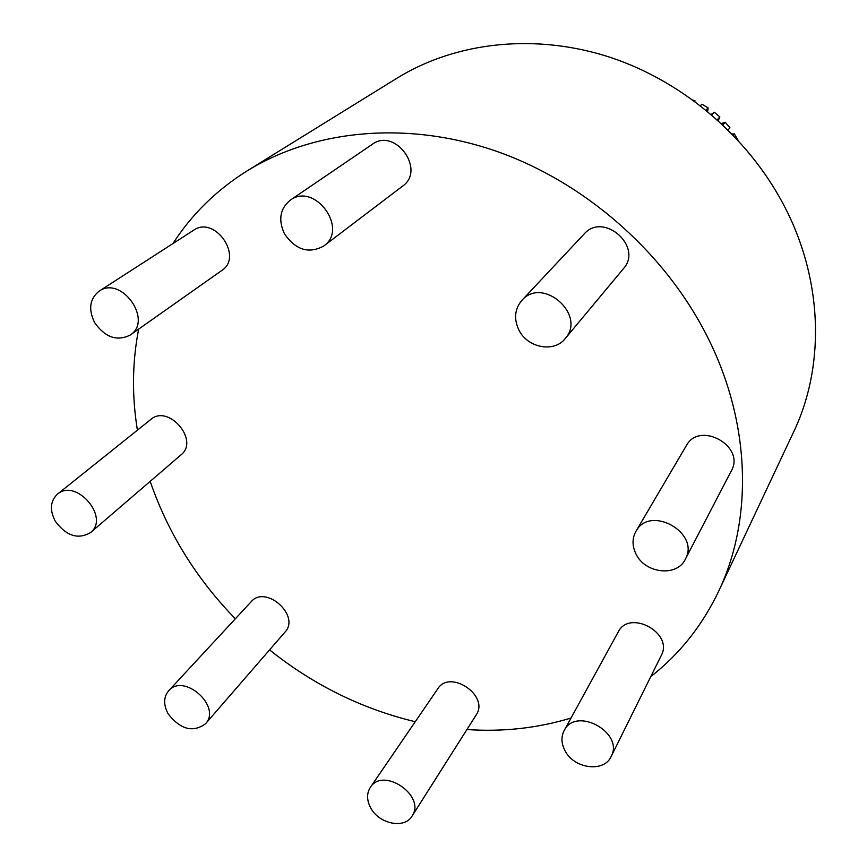 <?xml version="1.0" encoding="UTF-8"?>
<svg xmlns="http://www.w3.org/2000/svg" width="867" height="867" viewBox="0 0 867 867"><rect width="100%" height="100%" fill="white"/><g stroke="black" fill="none" stroke-linecap="round" stroke-linejoin="round"><path stroke-width="1.3" d="M518.91 330.045C527.515 347.905 554.111 352.967 565.154 338.639C586.84 315.003 542.677 275.955 521.869 300.361C514.662 308.977 513.676 318.872 518.91 330.045M521.869 300.361L584.109 234.036C603.465 211.385 643.487 246.759 623.373 268.748L565.154 338.639M168.198 713.92C180.52 729.548 192.951 732.843 205.49 723.793C222.039 706.67 183.869 672.478 168.642 690.793C163.495 697.144 163.343 704.849 168.198 713.92M168.642 690.793L251.105 601.785C265.67 584.336 300.741 615.743 284.972 632.13L205.49 723.793M55.293 521.24C66.315 536.023 78.073 539.805 90.558 532.576C110.207 517.48 75.938 477.717 57.406 494.19C50.232 501.083 49.527 510.089 55.293 521.24M57.406 494.19L150.782 419.476C168.447 403.827 199.692 440.436 181.04 454.839L90.558 532.576M636.064 554.154C645.243 573.618 677.062 577.108 685.309 559.269C700.644 532.923 649.979 504.41 635.934 531.341C632.043 538.472 632.086 546.08 636.064 554.154M635.934 531.341L686.328 445.66C699.485 420.538 745.642 446.169 731.358 470.781L685.309 559.269M284.474 233.83C295.745 250.043 308.847 254.096 323.781 246C348.946 228.823 314.667 181.81 290.228 200.19C279.987 208.687 278.069 219.904 284.474 233.83M290.228 200.19L372.333 144.301C395.157 127.178 426.055 170.051 402.602 186.123L323.781 246M370.783 808.033C379.172 824.073 404.651 829.166 412.053 816.107C426.369 795.928 383.138 766.298 370.317 787.431C366.535 793.5 366.698 800.371 370.783 808.033M370.317 787.431L437.716 688.864C449.962 668.782 489.736 695.778 476.146 715.004L412.053 816.107M94.633 322.611C105.135 337.469 117.012 341.609 130.245 335.03C153.394 320.487 121.391 275.197 99.109 291.171C89.659 298.79 88.174 309.27 94.633 322.611M99.109 291.171L193.666 230.199C214.691 215.168 243.605 256.719 221.811 270.471L130.245 335.03M564.948 750.594C573.878 768.78 604.061 772.822 611.127 756.544C624.468 732.702 575.959 706.009 564.157 730.556C560.992 736.766 561.263 743.442 564.948 750.594M564.157 730.556L618.182 632.043C629.355 608.916 673.811 632.953 661.272 655.463L611.127 756.544M706.074 110.087L708.122 107.876L701.869 104.192L700.493 105.655M737.99 140.096L734.306 133.854L733.276 135.1M729.927 127.752L728.139 129.898L729.927 127.752L725.202 122.225L722.915 124.859M732.236 134.027L734.306 133.854M708.122 107.876L707.667 111.399M711.243 114.401L714.278 112.222L711.84 114.91M717.345 119.733L719.848 116.904L718.288 120.578M721.496 123.526L725.202 122.225M693.177 100.149L695.117 100.951M714.278 112.222L719.848 116.904M718.57 591.435L793.695 431.809C824.17 367.976 823.227 285.167 787.529 212.437C752.697 141.148 686.252 82.864 611.192 57.666C536.001 32.794 456.237 41.649 397.14 78.084L247.106 170.886C314.157 129.519 407.013 120.383 496.043 151.118C584.932 182.189 664.848 252.351 707.331 336.667C750.898 422.717 753.195 519.04 718.57 591.435C702.183 625.671 679.587 654.065 650.77 676.628M571.028 718.028C537.648 728.172 502.958 732.008 466.934 729.537M415.25 721.723C362.092 708.957 313.54 685.017 269.572 649.892M235.336 618.81C196.289 578.582 167.905 532.761 150.186 481.348M137.409 430.173C131.817 395.84 132.228 362.146 138.655 329.102M172.934 243.573C191.78 214.29 216.512 190.068 247.106 170.886"/></g></svg>
